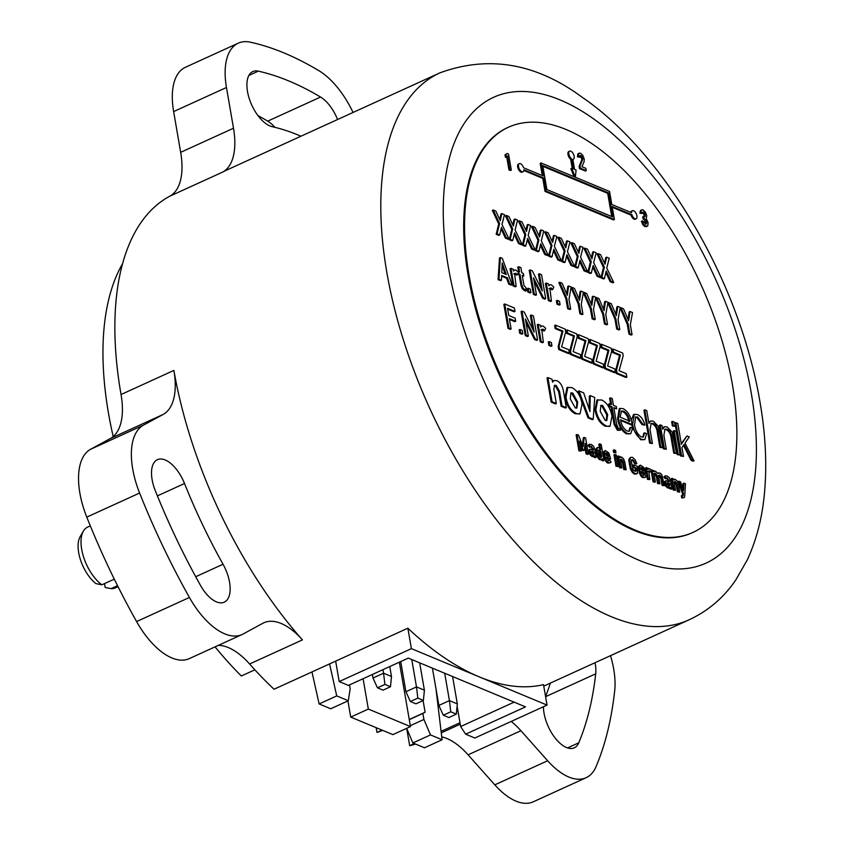 <?xml version="1.0" encoding="UTF-8"?>
<svg xmlns="http://www.w3.org/2000/svg" width="844" height="844" viewBox="0 0 844 844"><rect width="100%" height="100%" fill="white"/><g stroke="black" fill="none" stroke-linecap="round" stroke-linejoin="round"><path stroke-width="1.27" d="M732.413 384.621A222.616 109.963 65.5 0 0 508.341 127.275A222.616 109.963 65.5 0 0 469.011 275.017A222.616 109.963 65.5 0 0 693.082 532.364A222.616 109.963 65.5 0 0 732.413 384.621M508.341 127.275L507.466 127.676A222.616 109.963 65.5 0 0 468.135 275.418A222.616 109.963 65.5 0 0 692.207 532.764L693.082 532.364M541.067 162.966L543.314 175.985L523.554 167.766A4.452 2.194 65.5 0 0 519.334 163.652A4.452 2.194 65.5 0 0 518.543 166.606A4.452 2.194 65.5 0 0 523.027 171.754A4.452 2.194 65.5 0 0 523.902 169.771L543.663 177.989L545.91 191.008L614.39 219.503L612.143 206.485L631.903 214.714A4.452 2.194 65.5 0 0 636.123 218.818A4.452 2.194 65.5 0 0 636.281 213.859A4.452 2.194 65.5 0 0 632.43 210.715A4.452 2.194 65.5 0 0 631.555 212.709L611.794 204.48L609.547 191.472L541.067 162.966L540.181 163.377L542.291 175.563M519.334 163.652L518.448 164.052A4.452 2.194 65.5 0 0 517.667 167.017A4.452 2.194 65.5 0 0 522.151 172.155L523.027 171.754M571.515 158.799L573.266 168.937L571.747 168.304L575.302 177.198L576.104 170.119L574.585 169.486L572.833 159.347A4.452 2.194 65.5 0 0 573.35 159.242A4.452 2.194 65.5 0 0 574.142 156.288A4.452 2.194 65.5 0 0 569.658 151.139A4.452 2.194 65.5 0 0 568.867 154.093A4.452 2.194 65.5 0 0 571.515 158.799L570.628 159.2L572.243 168.505M569.658 151.139L568.772 151.54A4.452 2.194 65.5 0 0 567.991 154.494A4.452 2.194 65.5 0 0 570.628 159.2M122.549 263.729A273.931 135.304 65.5 0 0 108.443 412.969A273.931 135.304 65.5 0 0 113.191 436.559M215.062 646.852A273.931 135.304 65.5 0 0 241.331 675.981L254.856 669.819M353.056 112.452A66.781 32.99 65.5 0 0 318.905 70.696A434.101 214.418 65.5 0 0 250.425 42.2A66.781 32.99 65.5 0 0 238.261 43.171L185.427 67.267A66.781 32.99 65.5 0 0 173.632 111.587L180.669 152.331A66.781 32.99 -114.5 0 1 169.802 196.188A300.527 148.449 65.5 0 0 120.882 393.578A300.527 148.449 65.5 0 0 121.051 394.517A66.781 32.99 -114.5 0 1 121.082 394.728A66.781 32.99 -114.5 0 1 110.321 438.542L90.635 449.251A66.781 32.99 65.5 0 0 86.774 517.129A434.101 214.418 65.5 0 0 136.591 621.564A66.781 32.99 65.5 0 0 189.246 658.636L242.07 634.54A66.781 32.99 65.5 0 0 243.104 634.023L262.79 623.305A66.781 32.99 -114.5 0 1 263.824 622.788A66.781 32.99 -114.5 0 1 302.437 639.9L249.602 663.996A300.527 148.449 65.5 0 0 274.026 689.242L407.863 628.2A300.527 148.449 65.5 0 0 479.223 676.867A300.527 148.449 65.5 0 0 543.515 684.642L547.049 705.088L411.397 648.646L339.193 681.572L348.414 685.412L408.296 658.098L525.506 706.882L465.624 734.185L460.634 726.536L514.123 702.145M242.07 634.54A66.781 32.99 65.5 0 1 189.425 597.468A434.101 214.418 65.5 0 1 139.608 493.033A66.781 32.99 65.5 0 1 143.469 425.154L163.156 414.446A66.781 32.99 -114.5 0 0 173.917 370.632A66.781 32.99 -114.5 0 0 173.885 370.421A300.527 148.449 65.5 0 0 302.437 639.9M459.98 722.749L441.085 731.368M414.33 743.564L409.678 745.685A300.527 148.449 65.5 0 0 415.512 744.049M511.221 721.43A66.781 32.99 -114.5 0 1 520.927 730.725L547.65 760.75A66.781 32.99 65.5 0 0 586.126 777.704A66.781 32.99 65.5 0 0 596.033 766.668A434.101 214.418 65.5 0 0 614.696 690.73A66.781 32.99 65.5 0 0 613.715 669.134A66.781 32.99 65.5 0 0 610.507 655.661M543.42 706.744A30.057 14.844 65.5 0 0 554.529 737.223A30.057 14.844 65.5 0 0 574.268 747.837A30.057 14.844 65.5 0 0 578.752 742.815A402.936 199.026 65.5 0 0 595.706 673.818A30.057 14.844 65.5 0 0 595.273 664.038A30.057 14.844 65.5 0 0 595.031 662.719M200.513 585.419A30.057 14.844 65.5 0 0 224.24 602.183A30.057 14.844 65.5 0 0 229.557 582.233A30.057 14.844 65.5 0 0 223.038 564.246A342.822 169.338 -114.5 0 1 184.519 483.506A30.057 14.844 65.5 0 0 157.406 459.674A30.057 14.844 65.5 0 0 155.243 490.533A402.936 199.026 65.5 0 0 200.513 585.419M104.519 583.594L105.194 587.466L111.091 588.637A33.391 16.49 65.5 0 0 115.29 587.899L118.023 586.654M90.319 525.886L87.576 527.131A33.391 16.49 65.5 0 0 83.429 531.055A33.391 16.49 65.5 0 0 81.678 549.296A33.391 16.49 65.5 0 0 101.871 584.808L114.204 579.184A33.391 16.49 65.5 0 0 114.383 579.322M117.548 585.694L111.091 588.637M101.871 584.808L95.973 583.637A29.54 14.591 -114.5 0 1 80.222 536.52L83.429 531.055M409.245 719.478L425.112 712.241L422.876 713.454L423.92 719.468L410.321 725.671M406.66 728.34L412.874 742.952L424.479 747.784L442.087 739.755L435.979 688.799M423.92 719.468L430.493 734.924L412.874 742.952M329.582 663.901L336.724 695.91L348.329 700.731L330.721 708.77L319.116 703.938L311.974 671.929M348.329 700.731L350.165 688.778L349.5 684.917M422.876 713.454L409.277 719.658M336.724 695.91L319.116 703.938M335.659 661.126L339.193 681.572M547.049 705.088L474.845 738.025L465.624 734.185M457.11 706.111L460.634 726.536M399.349 662.181L410.479 726.6L392.871 734.628L350.724 717.094L347.928 700.921M425.112 712.241L423.097 700.573M350.724 717.094L368.332 709.065L363.089 678.713M409.678 745.685L406.692 728.393M376.171 727.676L376.983 732.434A273.931 135.304 65.5 0 0 382.575 730.345M382.047 730.123L376.983 732.434M407.863 628.2L411.397 648.646M368.332 709.065L410.479 726.6M550.351 683.091A342.822 169.338 -114.5 0 1 545.562 696.448M337.568 119.521A30.057 14.844 65.5 0 0 320.562 97.049A402.936 199.026 65.5 0 0 258.327 71.149A30.057 14.844 65.5 0 0 252.81 71.582A30.057 14.844 65.5 0 0 249.771 100.12A30.057 14.844 65.5 0 0 272.232 126.695A342.822 169.338 -114.5 0 1 300.949 136.222M274.933 127.328A30.057 14.844 65.5 0 0 267.727 121.146A402.936 199.026 65.5 0 0 257.947 115.586M441.75 736.886A66.781 32.99 -114.5 0 1 468.093 754.821L494.816 784.846A66.781 32.99 65.5 0 0 533.292 801.8L586.126 777.704M218.332 645.365A66.781 32.99 -114.5 0 1 249.602 663.996M543.768 686.098L689.316 619.718A300.527 148.449 -114.5 0 1 386.816 272.296A300.527 148.449 -114.5 0 1 439.914 72.848L226.814 170.024A300.527 148.449 65.5 0 0 222.637 172.102L169.802 196.188M238.261 43.171A66.781 32.99 65.5 0 0 226.466 87.491L233.503 128.235A66.781 32.99 -114.5 0 1 222.637 172.102M430.493 734.924L442.087 739.755M377.447 687.818L383.028 690.139L390.487 686.731L384.906 684.41L377.447 687.818L373.006 678.027L383.566 673.206L384.906 684.41M382.954 669.651L383.566 673.206L391.479 676.498L390.487 686.731M372.394 674.472L373.006 678.027M389.759 666.549L391.479 676.498M411.767 659.554L416.493 686.91L424.395 690.192L423.414 700.436L417.833 698.115L410.374 701.512L405.932 691.721L416.493 686.91L417.833 698.115M410.374 701.512L415.955 703.833L423.414 700.436M400.721 661.559L405.932 691.721M419.668 662.835L424.395 690.192M444.693 673.248L449.419 700.604L457.321 703.896L456.34 714.129L450.759 711.808L443.3 715.216L438.859 705.426L449.419 700.604L450.759 711.808M443.3 715.216L448.881 717.537L456.34 714.129M432.413 668.142L438.859 705.426M452.595 676.54L457.321 703.896M678.924 481.08L683.418 493.181L683.144 495.565L682.237 495.407L682.585 497.475L684.199 497.707L684.727 496.272L685.465 483.802L683.914 483.158L683.587 490.459L680.464 481.713L678.038 481.481L682.543 493.582L682.269 495.966M683.914 483.158L683.028 483.559L682.817 488.359M684.199 497.707L683.07 497.675M682.585 497.475L682.184 498.076M682.237 495.407L681.351 495.808L681.709 497.876M683.355 494.953L682.479 495.354M683.418 493.181L682.543 493.582M672.077 478.231L674.05 489.668L675.538 490.29L674.345 483.401L674.419 481.713L675.305 481.481L677.11 484.551L678.302 491.44L679.779 492.052L678.46 484.403L677.183 481.091L675.39 479.413L673.797 480.067L673.554 478.843L671.202 478.632L673.174 490.069L675.538 490.29M674.419 481.713L675.305 481.481L674.419 481.882L676.223 484.952L677.415 491.841L679.779 492.052M675.39 479.413L673.797 480.067M678.302 491.44L677.415 491.841M677.11 484.551L676.223 484.952M676.403 482.536L675.516 482.937M673.544 482.114L674.419 481.882M674.05 489.668L673.174 490.069M666.844 482.99L668.786 483.791L668.891 486.239M669.819 484.256L669.767 485.838L667.393 484.741L666.876 483.559L667.899 482.652L669.672 483.39L669.819 484.256L668.933 484.656M666.876 483.559L667.899 482.652L667.024 483.053M669.672 483.39L668.786 483.791M670.347 487.304L670.495 488.191L671.982 488.803L670.621 480.943L669.271 477.63L666.929 475.889L664.745 476.459L666.138 478.379L667.351 477.978L669.355 481.555L665.747 480.974L665.557 483.095L666.676 485.859L668.722 487.642L670.347 487.304L668.954 488.254L669.44 487.695L667.836 488.043L668.722 487.642M663.859 476.86L665.378 475.742L663.859 476.86L665.262 478.78L666.486 477.831M664.861 481.375L666.148 480.605L664.861 481.375L664.671 483.496L665.789 486.26L667.836 488.043M666.676 485.859L665.789 486.26M665.557 483.095L664.671 483.496M669.123 480.225L668.332 481.122M667.351 477.978L666.475 478.379L668.237 480.626M665.642 478.221L666.475 478.379M671.982 488.803L671.096 489.214L669.619 488.592L670.495 488.191M669.514 488.011L669.619 488.592M651.937 469.844L653.91 481.291L655.419 481.913L654.227 475.035L654.353 473.368L655.324 473.167L657.265 476.29L658.457 483.179L659.934 483.802L658.742 476.913L658.858 475.246L659.839 475.045L661.78 478.179L662.973 485.057L664.481 485.69L661.833 474.708L659.945 472.988L657.814 473.484L655.408 471.1L653.678 471.69L653.446 470.477L651.315 470.129M654.353 473.368L655.324 473.167L654.448 473.568L656.389 476.702L657.571 483.58L659.934 483.802M658.858 475.246L659.839 475.045L658.964 475.457L660.905 478.58L662.086 485.458L664.481 485.69M657.56 473.262L658.436 472.862L657.814 473.484M653.393 471.427L654.279 471.026L653.678 471.69M662.973 485.057L662.086 485.458M661.78 478.179L660.905 478.58M661.042 476.153L660.166 476.554M657.982 475.647L658.964 475.457M658.457 483.179L657.571 483.58M657.265 476.29L656.389 476.702M656.526 474.275L655.651 474.676M653.478 473.769L654.448 473.568M655.419 481.913L654.543 482.314L653.034 481.692L653.91 481.291M651.146 470.762L653.034 481.692M646.356 467.523L648.329 478.97L649.806 479.582L648.751 470.973L650.671 471.775L651.389 470.235L649.722 468.726L648.076 469.359L647.833 468.135L645.47 467.924L647.453 479.371L649.806 479.582M648.751 470.973L649.616 470.794L648.73 471.195L649.785 472.176L650.671 471.775M649.722 468.726L648.076 469.359M647.875 471.374L648.73 471.195M648.329 478.97L647.453 479.371M640.047 468.051L640.997 467.776L642.178 468.947L643.022 471.363M640.934 467.65L641.873 467.376L643.065 468.547L643.898 470.963L640.86 469.697L640.934 467.65L641.873 467.376L640.997 467.776M643.065 468.547L642.178 468.947M641.176 471.532L645.692 473.41L643.856 467.534L640.522 465.181L639.33 467.291L639.552 470.034L641.429 475.193L643.793 477.271L645.333 477.356L646.103 476.596L644.805 474.697L643.423 475.204L641.176 471.532M640.522 465.181L638.834 466.162L638.454 467.692L639.488 473.473L641.746 476.944L642.917 477.672L645.333 477.356M643.782 475.309L644.805 474.697L643.423 475.204M643.793 477.271L642.917 477.672M642.632 476.543L641.746 476.944M642.031 475.932L641.145 476.332M641.429 475.193L640.543 475.594M639.552 470.034L638.665 470.446M639.33 467.291L638.454 467.692M639.636 465.582L638.834 466.162L639.636 465.582M645.692 473.41L644.816 473.811L641.377 472.376M633.76 464.812L634.15 467.059L636.27 467.945L636.218 470.931L634.857 471.258L633.042 469.412L631.291 461.436L631.956 459.706L632.842 459.758L635.205 462.955L636.851 463.63L635.078 459.695L632.451 457.3L630.616 457.374L629.708 460.286L631.006 467.798L633.137 471.975L635.289 473.737L637.568 473.146L637.357 466.31L633.76 464.812L632.873 465.213L633.264 467.46L635.384 468.346L635.3 471.385M635.332 471.332L636.218 470.931L634.857 471.258M630.352 457.501L628.896 459.284L628.822 460.687L630.415 469.127L632.261 472.376L634.414 474.138L636.692 473.547M635.986 474.201L637.568 473.146M635.289 473.737L634.414 474.138M633.137 471.975L632.261 472.376M631.618 469.507L630.732 469.908M631.291 468.726L630.415 469.127M631.006 467.798L630.13 468.209M629.708 460.286L628.822 460.687M636.851 463.63L635.965 464.031L634.319 463.356L635.205 462.955M634.224 460.972L633.348 461.373L634.319 463.356M632.842 459.758L631.956 460.159L633.348 461.373M631.08 460.107L631.956 460.159M636.408 468.768L635.532 469.169M636.27 467.945L635.384 468.346M634.15 467.059L633.264 467.46M618.441 455.908L620.414 467.354L621.901 467.966L620.709 461.077L620.783 459.4L621.659 459.168L623.473 462.227L624.655 469.116L626.142 469.728L624.813 462.079L623.537 458.777L621.754 457.1L620.161 457.743L619.918 456.52L617.555 456.309L619.538 467.755L621.901 467.966M620.783 459.4L621.659 459.168L620.783 459.569L622.587 462.628L623.779 469.517L626.142 469.728M621.754 457.1L620.161 457.743M624.655 469.116L623.779 469.517M623.473 462.227L622.587 462.628M622.756 460.223L621.88 460.624M619.907 459.801L620.783 459.569M620.414 467.354L619.538 467.755M614.094 449.852L614.485 452.12L615.962 452.732L615.571 450.464L614.094 449.852L613.208 450.253L613.599 452.521L615.962 452.732M614.485 452.12L613.599 452.521M614.886 454.431L616.859 465.867L618.336 466.489L616.363 455.043L614.886 454.431L613.999 454.832L615.983 466.268L618.336 466.489M616.859 465.867L615.983 466.268M605.021 453.481L605.96 453.207L607.152 454.367L607.986 456.783M605.897 453.08L606.847 452.806L608.039 453.966L608.872 456.382L605.834 455.127L605.897 453.08L606.847 452.806L605.96 453.207M608.039 453.966L607.152 454.367M606.15 456.952L610.666 458.83L608.83 452.954L605.486 450.612L604.304 452.722L604.526 455.465L606.403 460.613L608.767 462.691L610.296 462.776L611.077 462.016L609.769 460.117L608.387 460.624L606.15 456.952M605.486 450.612L603.808 451.582L603.418 453.122L604.452 458.893L606.72 462.364L607.88 463.103L610.296 462.776M608.756 460.729L609.769 460.117L608.387 460.624M608.767 462.691L607.88 463.103M607.596 461.963L606.72 462.364M607.005 461.351L606.119 461.752M606.403 460.613L605.517 461.014M604.526 455.465L603.639 455.865M604.304 452.722L603.418 453.122M604.61 451.012L603.808 451.582L604.61 451.012M610.666 458.83L609.79 459.241L606.34 457.807M597.911 450.306L600 452.025L600.611 457.648M598.786 449.905L600.886 451.624L601.487 457.248L599.377 455.612L598.512 450.569L599.493 449.936L598.618 450.337M600.337 450.591L599.462 450.991M601.266 452.859L600.379 453.26M601.709 455.433L600.833 455.834M599.514 458.44L598.639 458.841L599.81 459.737L602.299 458.788L602.489 459.896L603.966 460.507L601.202 444.493L599.725 443.87L600.706 449.578L598.639 447.478L596.993 448.164L597.257 452.373L599.514 458.44L600.696 459.336L602.299 458.788M596.117 448.565L597.552 447.415L596.117 448.565L595.98 449.841L597.003 455.781L598.639 458.841M598.533 457.037L597.647 457.437M597.257 452.373L596.381 452.774M599.725 443.87L598.839 444.271L599.493 448.037M603.966 460.507L603.091 460.908L601.614 460.296L602.489 459.896M601.477 459.505L601.614 460.296M599.81 459.737L601.424 459.189M591.043 451.456L592.984 452.247L593.079 454.694M594.007 452.711L593.965 454.294L591.591 453.196L591.074 452.015L592.098 451.107L593.859 451.846L594.007 452.711L593.132 453.112M591.074 452.015L592.098 451.107L591.211 451.508M593.859 451.846L592.984 452.247M594.535 455.76L594.693 456.646L596.17 457.258L594.809 449.398L593.469 446.086L591.127 444.345L588.933 444.915L590.336 446.835L591.549 446.434L593.543 450.01L589.935 449.43L589.745 451.551L590.863 454.315L592.91 456.098L594.535 455.76L593.142 456.709L593.627 456.15L592.034 456.498L592.91 456.098M588.057 445.315L589.576 444.197L588.057 445.315L589.45 447.236L590.684 446.286M589.059 449.831L590.336 449.061L589.059 449.831L588.869 451.951L589.988 454.716L592.034 456.498M590.863 454.315L589.988 454.716M589.745 451.551L588.869 451.951M593.311 448.681L592.52 449.578M591.549 446.434L590.663 446.835L592.435 449.082M589.84 446.676L590.663 446.835M596.17 457.258L595.294 457.67L593.807 457.047L594.693 456.646M593.712 456.467L593.807 457.047M577.011 434.417L579.775 450.443L581.252 451.055L579.533 441.064L583.025 449.662L584.322 450.2L585.135 443.385L586.886 453.397L588.374 454.019L585.609 437.994L584.206 437.414L583.162 446.698L578.456 435.019L576.125 434.818L578.9 450.844L581.252 451.055M584.206 437.414L583.32 437.814L582.508 445.073M588.374 454.019L587.487 454.42L586.01 453.798L586.886 453.397M584.755 446.539L586.01 453.798M584.322 450.2L583.436 450.601L582.149 450.063L583.025 449.662M580.292 445.474L582.149 450.063M579.775 450.443L578.9 450.844M683.492 456.425L681.551 455.612L675.865 422.728L677.806 423.54L681.393 444.282L686.995 435.968L689.242 436.907L685.001 443.163L694.021 460.813L692.006 459.969L684.094 444.471L681.952 447.563L683.492 456.425L680.665 456.013L674.989 423.129L675.865 422.728M681.551 455.612L680.665 456.013M681.266 443.564L686.995 435.968M694.021 460.813L693.146 461.214L691.13 460.37L683.461 445.379M692.006 459.969L691.13 460.37M680.159 455.043L678.217 454.23L674.145 430.619L676.086 431.432L680.159 455.043L677.342 454.631L673.259 431.02L674.145 430.619M678.217 454.23L677.342 454.631M675.211 426.368L673.269 425.566L672.541 421.346L674.483 422.158L675.211 426.368L672.383 425.967L671.655 421.747L672.541 421.346M673.269 425.566L672.383 425.967M666.296 449.272L664.355 448.459L660.282 424.859L662.129 425.619L662.751 429.237L664.439 426.726L667.076 426.906L672.288 432.202L676.561 453.544L674.62 452.732L672.067 437.973C671.592 433.605 669.946 430.704 667.108 429.258L665.009 429.1L663.869 435.23L666.296 449.272L663.479 448.86L659.396 425.26L660.282 424.859M664.355 448.459L663.479 448.86M662.54 428.035L664.439 426.726M676.561 453.544L673.734 453.133L671.18 438.374C670.716 434.006 669.06 431.105 666.232 429.659L664.587 429.364M674.62 452.732L673.734 453.133M672.067 437.973L671.18 438.374M667.108 429.258L666.232 429.659M652.433 443.501L650.492 442.699L644.816 409.815L646.757 410.617L648.962 423.414L650.661 420.977L653.267 421.156L658.436 426.431L662.688 447.774L660.746 446.961L658.257 432.518C657.824 428.045 656.157 425.038 653.277 423.509L651.167 423.35L650.007 429.469L652.433 443.501L649.616 443.1L643.93 410.216L644.816 409.815M650.492 442.699L649.616 443.1M648.762 422.253L650.661 420.977M662.688 447.774L659.871 447.362L657.381 432.919C656.938 428.446 655.282 425.439 652.391 423.91L650.756 423.614M660.746 446.961L659.871 447.362M653.277 423.509L652.391 423.91M641.261 436.897L643.318 437.044L644.668 432.835L646.609 433.647L644.858 439.64L641.588 439.376C636.83 436.612 633.855 431.569 632.641 424.268L634.298 414.32L637.378 414.541C640.934 416.145 643.444 419.658 644.879 425.102L642.938 424.289L637.737 417.041L635.711 416.915L634.53 424.796C635.363 430.44 637.61 434.47 641.261 436.897M644.668 432.835L643.793 433.236L642.875 437.171M644.858 439.64L640.701 439.777L632.61 428.414M641.588 439.376L640.701 439.777M632.546 428.182L631.766 424.69M632.641 424.268L631.291 424.901L620.678 420.491M631.312 420.323L633.422 414.721L634.298 414.32M644.879 425.102L642.062 424.69L636.851 417.442L635.31 417.168M642.938 424.289L642.062 424.69M637.737 417.041L636.851 417.442M628.917 421.599C627.957 416.714 625.91 413.37 622.756 411.577L621.089 411.281M623.642 411.176L621.5 411.028L620.118 417.136L629.793 421.198C628.843 416.303 626.786 412.969 623.642 411.176L622.756 411.577M630.721 427.423L632.589 428.203L630.732 433.742L627.451 433.499C622.672 430.725 619.686 425.661 618.494 418.318L620.076 408.412L623.22 408.654C627.904 411.334 630.827 416.271 631.987 423.456L632.167 424.5L620.54 419.784C621.437 425.176 623.642 428.921 627.155 431.02L629.392 431.2L630.721 427.423L629.846 427.824L628.928 431.326M630.732 433.742L626.575 433.9C621.785 431.126 618.8 426.072 617.608 418.719L619.201 408.812L620.076 408.412M627.451 433.499L626.575 433.9M618.494 418.318L617.608 418.719M610.465 397.809L612.269 398.558L613.44 405.342L616.32 406.534L616.7 408.76L613.82 407.568L616.795 424.796L618.336 428.277L620.129 428.615L620.414 430.261L618.283 429.849L615.002 424.047L612.027 406.819L609.906 405.932L609.516 403.706L611.636 404.592L610.465 397.809L609.59 398.21L610.613 404.16M616.7 408.76L613.968 408.39M620.414 430.261L617.397 430.25L614.115 424.448L611.14 407.219L609.02 406.333L608.64 404.107L609.516 403.706M618.283 429.849L617.397 430.25M615.002 424.047L614.115 424.448M612.027 406.819L611.14 407.219M609.906 405.932L609.02 406.333M606.351 420.639L606.762 414.847L601.761 405.837L600.601 405.584M607.648 414.446L602.637 405.426L600.97 405.32L600.189 411.344L605.232 420.407L606.815 420.534L607.648 414.446L606.762 414.847M602.637 405.426L601.761 405.837M594.988 409.952L596.908 400.067L601.698 399.982C607.026 402.704 610.455 408.127 611.984 416.25L610.064 426.146L605.285 426.241C599.957 423.519 596.518 418.086 594.988 409.952L595.875 409.551L597.784 399.666M609.611 426.315L605.285 426.241M606.171 425.84C600.833 423.118 597.404 417.685 595.875 409.551M593.205 419.268L588.869 417.463L578.973 390.92L583.679 392.871L589.935 411.577L590.23 395.604L594.725 397.471L593.205 419.268L592.33 419.668L587.983 417.864L578.098 391.321L578.973 390.92M588.869 417.463L587.983 417.864M589.112 409.097L589.355 396.005L590.23 395.604M576.41 408.179L576.821 402.388L571.821 393.367L570.66 393.125M577.697 401.987L572.696 392.966L571.019 392.861L570.249 398.885L575.281 407.947L576.874 408.074L577.697 401.987L576.821 402.388M572.696 392.966L571.821 393.367M565.047 397.492L566.957 387.607L571.757 387.523C577.085 390.244 580.503 395.667 582.043 403.791L580.123 413.687L575.344 413.782C570.006 411.06 566.577 405.626 565.047 397.492L565.934 397.091L567.843 387.206M579.67 413.855L575.344 413.782M576.22 413.381C570.892 410.659 567.453 405.226 565.934 397.091M556.323 403.506L552.06 401.733L547.893 377.563L552.06 379.304L552.556 382.174L554.023 380.486L556.755 380.655C560.279 382.3 562.505 385.803 563.444 391.183L566.292 407.652L562.03 405.88L559.509 391.278L556.217 385.434L554.645 385.297L553.843 389.168L556.323 403.506L555.436 403.907L551.185 402.134L547.007 377.964L547.893 377.563M552.06 401.733L551.185 402.134M552.419 381.393L554.023 380.486M566.292 407.652L565.406 408.053L561.154 406.281L558.633 391.679L555.341 385.835L554.234 385.592M562.03 405.88L561.154 406.281M559.509 391.278L558.633 391.679M556.217 385.434L555.341 385.835M571.747 168.304L570.871 168.705L574.068 176.702M611.71 216.528L607.701 193.329L542.871 166.352M608.577 192.928L542.724 165.519L546.88 189.552L612.733 216.95L608.577 192.928L607.701 193.329M631.903 214.714L631.017 215.114A4.452 2.194 65.5 0 0 635.247 219.218L636.123 218.818M632.43 210.715L631.544 211.116A4.452 2.194 65.5 0 0 630.732 212.361M612.29 207.318L631.017 215.114M614.39 219.503L613.514 219.904L545.024 191.409L545.91 191.008M543.663 177.989L542.776 178.39L545.024 191.409M523.839 170.509L542.776 178.39M580.018 166.046L580.387 168.178L586.242 170.615L585.852 168.346L581.938 166.722L584.111 161.584L584.238 159.01L582.814 155.37L580.44 153.144L578.668 153.608L578.383 156.551L579.86 157.174L580.05 155.655L580.946 155.454L582.824 159.041L580.018 166.046L579.132 166.447L579.501 168.578L585.367 171.015L586.242 170.615M577.781 154.009L579.227 153.08L577.781 154.009L577.496 156.952L579.86 157.174M580.05 155.655L580.946 155.454L580.071 155.855L581.938 159.442L579.132 166.447M582.655 159.801L581.78 160.202M582.824 159.041L581.938 159.442M582.75 158.334L581.864 158.735M582.117 156.594L581.242 156.995M579.174 156.056L580.071 155.855M578.383 156.551L577.496 156.952M580.387 168.178L579.501 168.578M643.582 216.475L643.93 218.512L645.829 219.925L646.631 222.067L646.493 223.776L645.533 224.04L643.698 221.539L642.231 220.928L643.803 224.451L645.839 226.276L647.823 225.833L648.097 222.626L646.23 218.554L646.768 215.684L645.417 212.15L642.938 209.818L641.25 210.251L640.839 212.857L642.305 213.469L642.601 212.224L643.371 212.097L644.542 213.194L645.132 216.518L642.695 216.876L643.054 218.912L644.943 220.326L645.607 224.177M645.755 224.114L646.493 223.776L645.533 224.04M646.367 226.762L647.823 225.833M640.374 210.652L641.788 209.766L640.374 210.652L639.963 213.258L642.305 213.469M642.601 212.224L643.371 212.097L642.484 212.498L643.666 213.595L644.257 216.919M645.259 215.051L644.383 215.452M644.542 213.194L643.666 213.595M641.714 212.625L642.484 212.498M640.839 212.857L639.963 213.258M645.839 226.276L646.937 226.234M643.803 224.451L642.928 224.852L644.964 226.677M642.231 220.928L641.345 221.339L642.928 224.852M646.631 222.067L645.744 222.468M645.829 219.925L644.943 220.326M644.594 218.786L643.708 219.187M643.93 218.512L643.054 218.912M506.316 156.942L507.476 155.876L509.829 169.486L511.316 170.108L508.542 154.083L507.065 153.471L505.894 154.484L506.316 156.942L505.44 157.343L505.018 154.885L505.894 154.484M507.065 153.471L505.018 154.885M511.316 170.108L510.43 170.509L508.953 169.887L509.829 169.486M506.664 156.625L508.953 169.887M604.42 278.552L606.214 271.029L611.088 281.326L613.693 282.402L606.752 268.086L609.241 258.253L606.636 257.167L605.043 264.225L600.569 254.645L597.963 253.559L604.346 267.094L601.825 277.465L604.42 278.552L603.534 278.953L600.939 277.866L601.825 277.465M604.346 267.094L603.471 267.495L600.939 277.866M597.963 253.559L597.088 253.96L603.471 267.495M606.636 257.167L605.76 257.568L604.515 263.085M613.693 282.402L612.807 282.803L610.201 281.727L611.088 281.326M605.855 272.528L610.201 281.727M591.327 273.097L593.121 265.575L597.995 275.872L600.59 276.959L593.649 262.642L596.138 252.799L593.543 251.723L591.95 258.781L587.477 249.191L584.871 248.104L591.254 261.64L588.732 272.021L591.327 273.097L590.441 273.498L587.846 272.422L588.732 272.021M591.254 261.64L590.367 262.041L587.846 272.422M584.871 248.104L583.985 248.516L590.367 262.041M593.543 251.723L592.667 252.124L591.412 257.642M600.59 276.959L599.715 277.359L597.109 276.273L597.995 275.872M592.762 267.084L597.109 276.273M578.224 267.653L580.028 260.131L584.892 270.428L587.498 271.504L580.556 257.188L583.046 247.355L580.45 246.269L578.857 253.327L574.384 243.747L571.778 242.661L578.161 256.196L575.629 266.567L578.224 267.653L577.349 268.054L574.753 266.968L575.629 266.567M578.161 256.196L577.275 256.597L574.753 266.968M571.778 242.661L570.892 243.061L577.275 256.597M580.45 246.269L579.564 246.67L578.319 252.187M587.498 271.504L586.622 271.905L584.016 270.829L584.892 270.428M579.67 261.629L584.016 270.829M565.132 262.199L566.936 254.677L571.799 264.974L574.405 266.06L567.463 251.744L569.953 241.901L567.358 240.825L565.754 247.883L561.292 238.293L558.675 237.206L565.058 250.742L562.537 261.123L565.132 262.199L564.256 262.6L561.661 261.524L562.537 261.123M565.058 250.742L564.182 251.143L561.661 261.524M558.675 237.206L557.8 237.618L564.182 251.143M567.358 240.825L566.472 241.226L565.227 246.743M574.405 266.06L573.519 266.461L570.924 265.375L571.799 264.974M566.577 256.186L570.924 265.375M552.039 256.755L553.833 249.233L558.707 259.53L561.313 260.606L554.371 246.29L556.861 236.457L554.255 235.37L552.662 242.428L548.189 232.849L545.583 231.762L551.965 245.298L549.444 255.669L552.039 256.755L551.153 257.156L548.558 256.07L549.444 255.669M551.965 245.298L551.09 245.699L548.558 256.07M545.583 231.762L544.707 232.163L551.09 245.699M554.255 235.37L553.379 235.771L552.134 241.289M561.313 260.606L560.427 261.007L557.821 259.931L558.707 259.53M553.474 250.731L557.821 259.931M538.947 251.301L540.74 243.779L545.614 254.076L548.21 255.162L541.278 240.846L543.758 231.003L541.162 229.927L539.569 236.985L535.096 227.395L532.49 226.308L538.873 239.844L536.351 250.225L538.947 251.301L538.061 251.702L535.465 250.626L536.351 250.225M538.873 239.844L537.987 240.245L535.465 250.626M532.49 226.308L531.604 226.719L537.987 240.245M541.162 229.927L540.287 230.328L539.031 235.845M548.21 255.162L547.334 255.563L544.728 254.477L545.614 254.076M540.382 245.287L544.728 254.477M525.844 245.857L527.648 238.335L532.511 248.632L535.117 249.708L528.175 235.392L530.665 225.559L528.07 224.472L526.477 231.53L522.003 221.951L519.398 220.864L525.78 234.4L523.259 244.771L525.844 245.857L524.968 246.258L522.373 245.171L523.259 244.771M525.78 234.4L524.894 234.801L522.373 245.171M519.398 220.864L518.511 221.265L524.894 234.801M528.07 224.472L527.194 224.873L525.939 230.391M535.117 249.708L534.241 250.109L531.636 249.033L532.511 248.632M527.289 239.833L531.636 249.033M512.751 240.403L514.555 232.881L519.419 243.177L522.025 244.264L515.083 229.948L517.572 220.105L514.977 219.029L513.374 226.087L508.911 216.497L506.294 215.41L512.677 228.946L510.156 239.327L512.751 240.403L511.875 240.804L509.28 239.728L510.156 239.327M512.677 228.946L511.802 229.346L509.28 239.728M506.294 215.41L505.419 215.821L511.802 229.346M514.977 219.029L514.091 219.429L512.846 224.947M522.025 244.264L521.149 244.665L518.543 243.578L519.419 243.177M514.196 234.389L518.543 243.578M499.659 234.959L501.463 227.437L506.326 237.734L508.932 238.81L501.99 224.493L504.48 214.661L501.885 213.574L500.281 220.632L495.808 211.053L493.202 209.966L499.585 223.502L497.063 233.872L499.659 234.959L498.783 235.36L496.188 234.273L497.063 233.872M499.585 223.502L498.709 223.903L496.188 234.273M493.202 209.966L492.326 210.367L498.709 223.903M501.885 213.574L500.998 213.975L499.753 219.493M508.932 238.81L508.046 239.211L505.44 238.135L506.326 237.734M501.093 228.935L505.44 238.135M628.136 323.874L629.835 333.728L632.061 334.657L630.352 324.771L632.515 312.544L630.046 311.52L628.643 320.836L623.547 308.809L621.078 307.786L628.136 323.874L627.25 324.275L628.959 334.129L631.175 335.057L632.061 334.657M621.078 307.786L620.203 308.187L627.25 324.275M630.046 311.52L629.17 311.921L628.041 319.412M629.835 333.728L628.959 334.129M615.856 318.768L617.565 328.622L619.781 329.55L618.072 319.654L620.234 307.438L617.776 306.404L616.363 315.73L611.278 303.703L608.809 302.679L615.856 318.768L614.981 319.169L616.679 329.023L618.905 329.951L619.781 329.55M608.809 302.679L607.933 303.08L614.981 319.169M617.776 306.404L616.89 306.815L615.761 314.295M617.565 328.622L616.679 329.023M603.587 313.662L605.285 323.516L607.511 324.444L605.802 314.548L607.965 302.331L605.496 301.297L604.093 310.624L598.997 298.597L596.539 297.573L603.587 313.662L602.711 314.063L604.409 323.917L606.625 324.845L607.511 324.444M596.539 297.573L595.653 297.974L602.711 314.063M605.496 301.297L604.62 301.698L603.492 309.189M605.285 323.516L604.409 323.917M591.317 308.556L593.015 318.41L595.231 319.338L593.522 309.442L595.685 297.215L593.226 296.191L591.823 305.507L586.728 293.49L584.259 292.467L591.317 308.556L590.431 308.957L592.129 318.81L594.355 319.739L595.231 319.338M584.259 292.467L583.383 292.868L590.431 308.957M593.226 296.191L592.34 296.592L591.211 304.083M593.015 318.41L592.129 318.81M579.037 303.45L580.746 313.303L582.961 314.221L581.252 304.336L583.415 292.108L580.957 291.085L579.543 300.401L574.447 288.384L571.989 287.361L579.037 303.45L578.161 303.851L579.86 313.704L582.075 314.633L582.961 314.221M571.989 287.361L571.103 287.762L578.161 303.851M580.957 291.085L580.071 291.486L578.942 298.976M580.746 313.303L579.86 313.704M566.767 298.343L568.466 308.197L570.692 309.115L568.983 299.23L571.145 287.002L568.677 285.979L567.274 295.294L562.178 283.278L559.709 282.244L566.767 298.343L565.881 298.744L567.59 308.598L569.805 309.516L570.692 309.115M559.709 282.244L558.834 282.656L565.881 298.744M568.677 285.979L567.801 286.38L566.672 293.87M568.466 308.197L567.59 308.598M557.262 300.38L557.852 303.777L560.078 304.705L559.488 301.297L557.262 300.38L556.386 300.781L556.977 304.178L559.192 305.106L560.078 304.705M557.852 303.777L556.977 304.178M546.268 283.025L549.233 300.19L551.448 301.118L549.866 288.194L551.153 287.931L552.746 289.408L553.822 287.097L551.311 284.839L549.739 284.744L548.853 285.778L548.484 283.953L546.268 283.025L545.393 283.426L548.357 300.591L550.573 301.519L551.448 301.118M549.866 288.194L551.153 287.931L550.277 288.332L551.86 289.808L552.746 289.408M549.739 284.744L548.706 285.23M548.98 288.595L550.277 288.332M549.233 300.19L548.357 300.591M530.095 269.922L534.252 293.955L536.467 294.883L533.513 277.771L543.494 297.805L545.709 298.723L541.553 274.69L539.337 273.772L542.291 290.906L532.3 270.84L530.095 269.922L529.22 270.323L533.366 294.356L535.592 295.284L536.467 294.883M539.337 273.772L538.451 274.173L540.856 288.068M545.709 298.723L544.823 299.124L542.608 298.206L543.494 297.805M534.073 281.01L542.608 298.206M534.252 293.955L533.366 294.356M528.122 288.247L528.713 291.655L530.929 292.573L530.338 289.175L528.122 288.247L527.236 288.648L527.827 292.056L530.043 292.973L530.929 292.573M528.713 291.655L527.827 292.056M518.691 266.725L519.587 271.926L518.49 271.462L518.912 273.931L520.009 274.395L521.814 284.808L523.111 288.268L526.371 290.674L525.833 287.582L524.008 285.61L522.236 275.313L523.829 275.977L523.407 273.509L521.803 272.844L520.906 267.643L518.691 266.725L517.805 267.126L518.564 271.494M523.829 275.977L522.373 276.146M526.371 290.674L525.485 291.074L524.335 290.6L525.221 290.199M523.111 288.268L522.236 288.669L524.335 290.6M521.814 284.808L520.927 285.209L522.236 288.669M520.009 274.395L519.134 274.796L520.927 285.209M518.912 273.931L518.037 274.332L519.134 274.796M517.921 273.688L518.037 274.332M510.968 268.339L513.933 285.504L516.148 286.422L514.566 273.509L515.853 273.234L517.435 274.711L518.522 272.412L516.011 270.143L514.439 270.048L513.542 271.093L513.184 269.257L510.968 268.339L510.082 268.74L513.047 285.905L515.273 286.823L516.148 286.422M514.566 273.509L515.853 273.234L514.967 273.635L516.56 275.112L517.435 274.711M514.439 270.048L513.405 270.534M513.679 273.91L514.967 273.635M513.933 285.504L513.047 285.905M502.085 265.417L505.092 274.036M502.222 262.895L506.294 274.532L501.811 272.665L502.18 262.917M507.487 277.866L509.597 283.7L512.044 284.713L502.317 258.37L500.365 257.557L498.952 279.269L501.41 280.292L501.663 275.45L507.487 277.866L506.6 278.267L508.71 284.101L511.169 285.114L512.044 284.713M501.631 276.199L506.6 278.267M501.41 280.292L500.534 280.693L498.065 279.67L498.952 279.269M500.365 257.557L499.49 257.958L498.065 279.67M509.597 283.7L508.71 284.101M616.542 370.02L617.059 373.027L626.87 377.11L626.28 373.702L619.106 370.716L623.188 355.82L622.724 353.077L613.008 349.036L613.535 352.127L620.414 354.986L616.542 370.02L615.656 370.421L616.173 373.428L625.995 377.511L626.87 377.11M620.414 354.986L619.528 355.387L615.656 370.421M613.535 352.127L612.66 352.528L619.528 355.387M613.008 349.036L612.122 349.437L612.66 352.528M617.059 373.027L616.173 373.428M605.043 365.241L605.559 368.237L615.381 372.32L614.791 368.923L607.617 365.937L611.7 351.03L611.225 348.287L601.508 344.246L602.046 347.338L608.914 350.197L605.043 365.241L604.167 365.642L604.684 368.638L614.495 372.721L615.381 372.32M608.914 350.197L608.039 350.598L604.167 365.642M602.046 347.338L601.16 347.739L608.039 350.598M601.508 344.246L600.633 344.647L601.16 347.739M605.559 368.237L604.684 368.638M593.554 360.462L594.071 363.458L603.882 367.541L603.291 364.133L596.117 361.148L600.211 346.251L599.736 343.508L590.019 339.467L590.547 342.558L597.425 345.418L593.554 360.462L592.667 360.863L593.184 363.859L603.006 367.942L603.882 367.541M597.425 345.418L596.539 345.818L592.667 360.863M590.547 342.558L589.671 342.959L596.539 345.818M590.019 339.467L589.133 339.868L589.671 342.959M594.071 363.458L593.184 363.859M582.054 355.672L582.571 358.668L592.393 362.762L591.802 359.354L584.628 356.368L588.711 341.461L588.236 338.729L578.52 334.678L579.058 337.769L585.926 340.638L582.054 355.672L581.178 356.073L581.695 359.08L591.507 363.163L592.393 362.762M585.926 340.638L585.05 341.039L581.178 356.073M579.058 337.769L578.172 338.18L585.05 341.039M578.52 334.678L577.644 335.089L578.172 338.18M582.571 358.668L581.695 359.08M570.565 350.893L571.082 353.889L580.894 357.972L580.303 354.575L573.129 351.579L577.222 336.682L576.747 333.939L567.031 329.898L567.558 332.99L574.437 335.849L570.565 350.893L569.679 351.294L570.206 354.29L580.018 358.373L580.894 357.972M574.437 335.849L573.551 336.25L569.679 351.294M567.558 332.99L566.683 333.391L573.551 336.25M567.031 329.898L566.145 330.299L566.683 333.391M571.082 353.889L570.206 354.29M559.066 346.103L559.593 349.11L569.405 353.193L568.814 349.785L561.64 346.8L565.723 331.903L565.248 329.16L555.531 325.119L556.069 328.211L562.937 331.07L559.066 346.103L558.19 346.515L558.707 349.511L568.518 353.594L569.405 353.193M562.937 331.07L562.062 331.47L558.19 346.515M556.069 328.211L555.183 328.611L562.062 331.47M555.531 325.119L554.656 325.52L555.183 328.611M559.593 349.11L558.707 349.511M549.149 341.609L549.739 345.006L551.955 345.934L551.364 342.527L549.149 341.609L548.262 342.01L548.853 345.407L551.079 346.335L551.955 345.934M549.739 345.006L548.853 345.407M538.155 324.254L541.12 341.419L543.336 342.347L541.742 329.424L543.04 329.16L544.623 330.637L545.709 328.327L543.198 326.069L541.626 325.974L540.73 327.008L540.371 325.183L538.155 324.254L537.269 324.655L540.234 341.82L542.449 342.748L543.336 342.347M541.742 329.424L543.04 329.16L542.154 329.561L543.747 331.038L544.623 330.637M541.626 325.974L540.593 326.459M540.867 329.825L542.154 329.561M541.12 341.419L540.234 341.82M521.982 311.151L526.128 335.184L528.355 336.112L525.401 319L535.37 339.035L537.586 339.953L533.44 315.92L531.214 315.002L534.178 332.135L524.187 312.069L521.982 311.151L521.096 311.552L525.253 335.585L527.468 336.513L528.355 336.112M531.214 315.002L530.338 315.403L532.743 329.297M537.586 339.953L536.71 340.354L534.495 339.436L535.37 339.035M525.96 322.239L534.495 339.436M526.128 335.184L525.253 335.585M519.999 329.476L520.59 332.884L522.805 333.802L522.225 330.394L519.999 329.476L519.123 329.877L519.714 333.285L521.93 334.203L522.805 333.802M520.59 332.884L519.714 333.285M504.744 303.977L508.89 328.01L511.116 328.938L509.322 318.61L515.684 321.258L515.156 318.188L508.795 315.54L507.55 308.303L514.998 311.404L514.407 308.007L504.744 303.977L503.857 304.378L508.014 328.411L510.23 329.339L511.116 328.938M514.998 311.404L514.112 311.805L507.687 309.136M515.684 321.258L514.808 321.659L509.47 319.433M508.89 328.01L508.014 328.411M173.885 370.421L121.051 394.517M163.156 414.446L110.321 438.542M595.706 673.818L545.593 696.669M448.375 267.189A256.006 126.452 65.5 0 0 639.615 560.511A256.006 126.452 65.5 0 0 751.287 393.241A256.006 126.452 65.5 0 0 560.057 99.919A256.006 126.452 65.5 0 0 448.375 267.189M223.038 564.246L195.702 576.716M184.519 483.506L157.406 495.882M578.752 742.815L567.548 747.932M258.327 71.149L248.864 75.464M320.562 97.049L267.727 121.146M547.65 760.75L494.816 784.846M520.927 730.725L468.093 754.821M189.425 597.468L136.591 621.564M139.608 493.033L86.774 517.129M143.469 425.154L90.635 449.251M233.503 128.235L180.669 152.331M226.466 87.491L173.632 111.587M640.364 473.073L639.488 473.473M630.257 464.01L629.371 464.411M629.782 458.883L628.896 459.284M605.338 458.492L604.452 458.893M600.886 451.624L600 452.025M601.498 454.167L600.622 454.568M601.73 456.551L600.854 456.952M597.879 455.38L597.003 455.781M596.856 449.441L595.98 449.841M658.257 432.518L657.381 432.919M460.233 724.194L441.264 732.845M689.316 619.718C708.285 610.834 723.762 597.605 735.768 580.028L747.256 559.962C756.15 540.772 761.794 519.429 764.189 495.955C767.185 466.669 765.761 435.261 759.938 401.733C740.367 284.47 665.663 154.03 581.811 97.007C535.898 63.184 488.602 55.124 439.914 72.848M674.398 479.35L673.512 479.751M669.967 487.8L669.081 488.212M648.667 468.673L647.791 469.074M640.237 465.266L639.362 465.666M620.751 457.037L619.876 457.437M605.211 450.685L604.325 451.086M601.751 459.379L600.865 459.78M594.165 456.266L593.279 456.667M609.189 426.558L610.064 426.146M579.248 414.087L580.123 413.687"/></g></svg>
